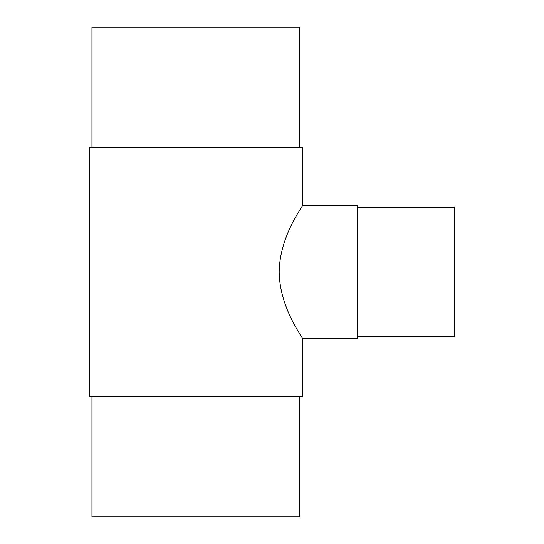 <?xml version="1.0" encoding="UTF-8"?>
<svg xmlns="http://www.w3.org/2000/svg" width="544" height="544" viewBox="0 0 544 544"><rect width="100%" height="100%" fill="white"/><g stroke="black" fill="none" stroke-linecap="round" stroke-linejoin="round"><path stroke-width="0.82" d="M357.53 205.802L357.53 338.198L302.274 338.198C303.287 338.341 279.568 308.033 279.174 272C279.568 235.967 303.287 205.659 302.274 205.802L357.53 205.802L302.274 205.802L302.274 147.288L89.474 147.288L89.474 396.712L302.274 396.712L302.274 338.198M454.526 207.339L357.53 207.339L454.526 207.339L454.526 336.661L357.53 336.661M91.95 27.2L91.95 147.288L91.95 27.2L299.798 27.2L299.798 147.288M299.798 396.712L299.798 516.8L91.95 516.8L91.95 396.712L91.95 516.8M89.474 147.288L89.474 396.712"/></g></svg>
